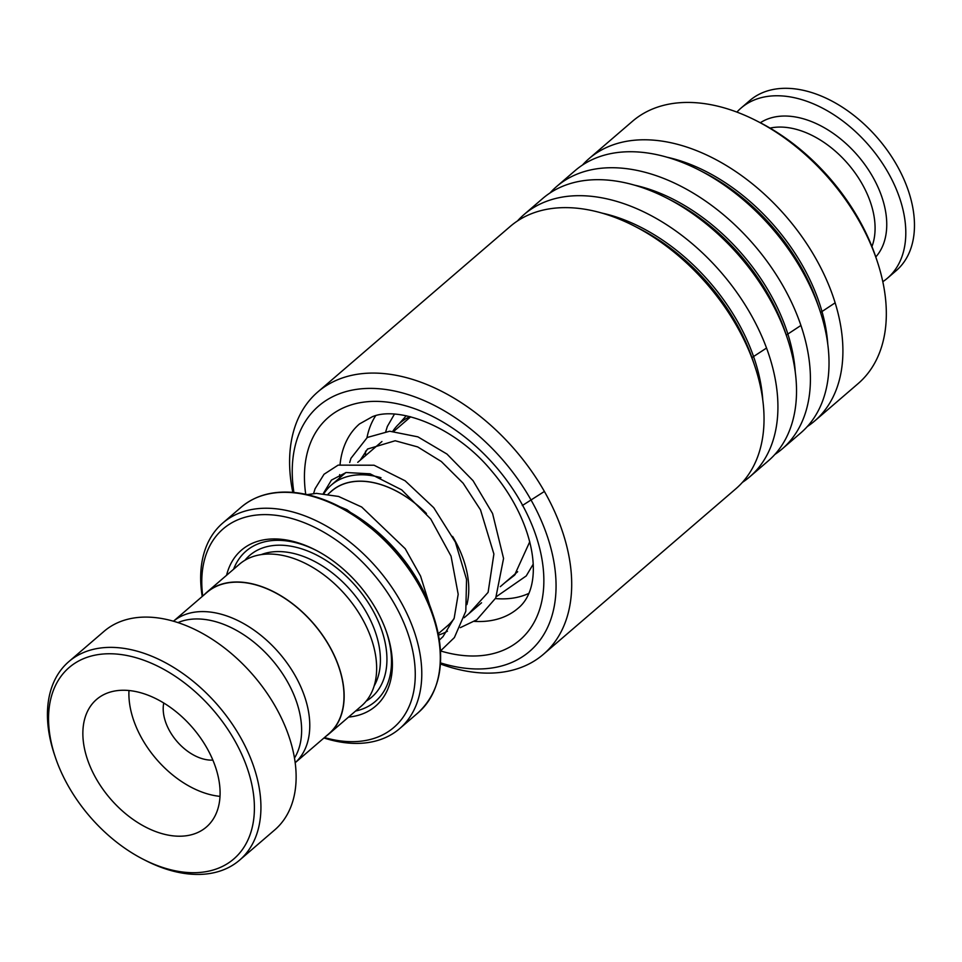 <?xml version="1.0" encoding="UTF-8"?>
<svg xmlns="http://www.w3.org/2000/svg" width="962" height="962" viewBox="0 0 962 962"><rect width="100%" height="100%" fill="white"/><g stroke="black" fill="none" stroke-linecap="round" stroke-linejoin="round"><path stroke-width="1.44" d="M210.774 612.121A93.338 60.245 -130.7 0 0 173.461 621.224L207.046 592.327A93.338 60.245 -130.7 0 1 245.009 582.683A93.338 60.245 -130.7 0 1 330.002 647.306A93.338 60.245 -130.7 0 1 328.776 733.838L295.178 762.734A93.338 60.245 -130.7 0 0 295.466 676.19A93.338 60.245 -130.7 0 0 210.774 612.121M328.15 494.071L331.818 490.921A88.841 57.347 49.3 0 1 367.953 481.734A88.841 57.347 49.3 0 1 426.479 513.588M426.118 513.143A88.925 57.395 -130.7 0 0 367.929 481.661A88.925 57.395 -130.7 0 0 329.918 492.544M323.953 493.554A93.603 60.414 49.3 0 1 331.421 484.98A93.603 60.414 49.3 0 1 369.492 475.312A93.603 60.414 49.3 0 1 380.988 477.705M325.877 736.327A93.518 60.365 -130.7 0 0 328.896 733.982L361.387 706.036A93.518 60.365 -130.7 0 0 362.614 619.324A93.518 60.365 -130.7 0 0 277.453 554.569A93.518 60.365 -130.7 0 0 239.418 564.237L206.926 592.183A93.518 60.365 -130.7 0 0 204.148 594.817M348.533 717.087A102.874 66.402 -130.7 0 0 386.928 633.249A102.874 66.402 -130.7 0 0 315.199 549.855A102.874 66.402 -130.7 0 0 283.273 539.526A102.874 66.402 -130.7 0 0 226.563 575.288M355.591 711.026A99.134 63.985 -130.7 0 0 386.58 632.214M316.161 550.36A99.134 63.985 -130.7 0 0 286.363 540.885A99.134 63.985 -130.7 0 0 233.61 569.227M324.459 737.553A130.928 84.512 -130.7 0 0 340.656 740.932A130.928 84.512 -130.7 0 0 410.317 641.113A130.928 84.512 -130.7 0 0 276.395 515.355A130.928 84.512 -130.7 0 0 202.729 596.043M202.224 596.464A135.606 87.53 49.3 0 1 222.799 523.015A135.606 87.53 49.3 0 1 277.958 509.006A135.606 87.53 49.3 0 1 401.443 602.897A135.606 87.53 49.3 0 1 399.663 728.619A135.606 87.53 49.3 0 1 344.504 742.64A135.606 87.53 49.3 0 1 323.953 737.986M328.896 733.982A93.518 60.365 -130.7 0 0 330.122 647.282A93.518 60.365 -130.7 0 0 244.961 582.515A93.518 60.365 -130.7 0 0 206.926 592.183M452.621 536.447A93.603 60.414 49.3 0 1 466.895 604.593M447.462 631.18A93.603 60.414 49.3 0 1 438.468 635.04M445.803 627.26A88.925 57.395 -130.7 0 0 453.92 618.903M454.028 618.59A88.841 57.347 49.3 0 1 447.691 625.625L438.215 633.778M120.503 654.473A126.25 81.493 -130.7 0 0 55.255 756.974A126.25 81.493 -130.7 0 0 143.29 859.319A126.25 81.493 -130.7 0 0 182.455 871.993A126.25 81.493 -130.7 0 0 249.639 775.745A126.25 81.493 -130.7 0 0 120.503 654.473M55.255 756.974L54.389 754.412A130.928 84.512 49.3 0 1 68.807 661.64A130.928 84.512 49.3 0 1 122.054 648.111A130.928 84.512 49.3 0 1 241.294 738.78A130.928 84.512 49.3 0 1 239.574 860.16A130.928 84.512 49.3 0 1 186.315 873.688A130.928 84.512 49.3 0 1 145.695 860.545L143.29 859.319M172.138 835.737A84.175 54.329 -130.7 0 0 206.373 827.043A84.175 54.329 -130.7 0 0 207.467 749.013A84.175 54.329 -130.7 0 0 130.82 690.728A84.175 54.329 -130.7 0 0 96.585 699.422A84.175 54.329 -130.7 0 0 95.491 777.464A84.175 54.329 -130.7 0 0 172.138 835.737M128.98 690.524A84.175 54.329 -130.7 0 0 218.158 796.151A84.175 54.329 -130.7 0 0 220.009 796.356M163.756 703.006A42.087 27.164 -130.7 0 0 207.84 759.896A42.087 27.164 -130.7 0 0 212.867 760.1M177.958 622.606A91.186 58.85 49.3 0 1 204.918 619.468A91.186 58.85 49.3 0 1 283.321 674.891A91.186 58.85 49.3 0 1 294.48 758.068M68.807 661.64L104.004 631.373A130.928 84.512 49.3 0 1 157.251 617.832A130.928 84.512 49.3 0 1 276.491 708.501A130.928 84.512 49.3 0 1 274.771 829.881L239.574 860.16M760.329 122.751A88.841 57.347 49.3 0 1 820.634 125.745A88.841 57.347 49.3 0 1 875.781 256.962M736.916 112.097A112.229 72.439 49.3 0 1 741.125 107.997A112.229 72.439 49.3 0 1 822.294 108.033A112.229 72.439 49.3 0 1 897.859 193.109A112.229 72.439 49.3 0 1 887.493 278.15A112.229 72.439 49.3 0 1 882.803 281.698M741.125 107.997L749.795 100.541A112.229 72.439 49.3 0 1 830.964 100.577A112.229 72.439 49.3 0 1 906.529 185.654A112.229 72.439 49.3 0 1 896.163 270.695L887.493 278.15M440.488 662.878A161.796 104.425 -130.7 0 0 506.265 664.562A161.796 104.425 -130.7 0 0 527.38 493.734A161.796 104.425 -130.7 0 0 342.027 392.821A161.796 104.425 -130.7 0 0 293.903 492.484M292.809 492.376A173.016 111.676 49.3 0 1 317.821 391.931A173.016 111.676 49.3 0 1 342.833 377.801A173.016 111.676 49.3 0 1 528.968 467.544A173.016 111.676 49.3 0 1 543.47 654.256A173.016 111.676 49.3 0 1 518.458 668.398A173.016 111.676 49.3 0 1 440.416 663.984M756.493 120.791L759.86 122.511A166.462 107.443 49.3 0 1 875.949 257.455L877.14 261.039A173.016 111.676 -130.7 0 0 756.493 120.791A173.016 111.676 -130.7 0 0 657.467 107.155A173.016 111.676 -130.7 0 0 632.455 121.296L589.033 158.634A173.016 111.676 -130.7 0 0 582.467 165.055M807.358 426.503A173.016 111.676 -130.7 0 0 814.682 420.971L858.104 383.622A173.016 111.676 -130.7 0 0 877.14 261.039M543.47 654.256L735.81 488.816A173.016 111.676 -130.7 0 0 754.845 366.233A173.016 111.676 -130.7 0 0 634.198 225.986A173.016 111.676 -130.7 0 0 535.173 212.349A173.016 111.676 -130.7 0 0 510.161 226.491L317.821 391.931M742.375 482.395A173.016 111.676 -130.7 0 0 749.699 476.863A173.016 111.676 -130.7 0 0 735.196 290.151A173.016 111.676 -130.7 0 0 549.062 200.409A173.016 111.676 -130.7 0 0 524.049 214.538A173.016 111.676 -130.7 0 0 517.484 220.959M749.699 476.863L768.301 460.87A173.016 111.676 -130.7 0 0 787.337 338.287A173.016 111.676 -130.7 0 0 666.69 198.028A173.016 111.676 -130.7 0 0 567.664 184.403A173.016 111.676 -130.7 0 0 542.652 198.533L524.049 214.538M774.867 454.449A173.016 111.676 -130.7 0 0 782.19 448.917A173.016 111.676 -130.7 0 0 767.688 262.205A173.016 111.676 -130.7 0 0 581.553 172.451A173.016 111.676 -130.7 0 0 556.541 186.592A173.016 111.676 -130.7 0 0 549.975 193.001M782.19 448.917L800.793 432.912A173.016 111.676 -130.7 0 0 819.84 310.341A173.016 111.676 -130.7 0 0 699.182 170.082A173.016 111.676 -130.7 0 0 600.156 156.457A173.016 111.676 -130.7 0 0 575.144 170.587L556.541 186.592M814.682 420.971A173.016 111.676 -130.7 0 0 800.18 234.259A173.016 111.676 -130.7 0 0 614.045 144.504A173.016 111.676 -130.7 0 0 589.033 158.634M515.235 574.482A95.863 61.869 49.3 0 1 513.684 575.144M365.56 455.603A119.24 76.96 49.3 0 1 365.56 451.142M366.991 437.65A119.24 76.96 49.3 0 1 375.661 415.74M528.583 593.506A119.24 76.96 49.3 0 1 495.454 598.568M392.821 431.241A95.863 61.869 49.3 0 1 400.24 422.811A95.863 61.869 49.3 0 1 409.944 416.618M835.148 302.826L820.538 312.494M800.937 325.445L786.267 335.089M766.546 348.04L751.779 357.696M544.396 491.45L522.294 505.555M374.146 685.954A88.841 57.347 -130.7 0 0 362.025 605.23A88.841 57.347 -130.7 0 0 286.183 552.08A88.841 57.347 -130.7 0 0 261.171 554.629M366.149 701.154A93.518 60.365 -130.7 0 0 375.288 614.983A93.518 60.365 -130.7 0 0 287.734 545.719A93.518 60.365 -130.7 0 0 244.937 560.257M399.663 728.619L418.169 712.71A135.606 87.53 -130.7 0 0 419.949 586.976A135.606 87.53 -130.7 0 0 296.464 493.085A135.606 87.53 -130.7 0 0 241.306 507.094C255.892 494.877 274.507 490.115 297.15 492.833C310.906 494.624 324.952 499.158 339.261 506.457A135.053 87.169 49.3 0 1 433.441 615.945A135.053 87.169 49.3 0 1 435.966 685.738M418.169 712.71C441.498 690.596 446.596 658.345 433.441 615.945L431.926 611.423A126.804 81.842 -130.7 0 0 343.506 508.633L339.261 506.457A135.053 87.169 49.3 0 0 297.354 492.893M770.045 128.09A82.804 53.451 49.3 0 1 813.467 136.123A82.804 53.451 49.3 0 1 871.945 246.561M754.845 366.233L752.897 360.389A162.337 104.786 -130.7 0 0 639.694 228.788L634.198 225.986M787.337 338.287L785.389 332.443A162.337 104.786 -130.7 0 0 672.185 200.842L666.69 198.028M819.84 310.341L817.88 304.497A162.337 104.786 -130.7 0 0 704.677 172.895L699.182 170.082M474.314 621.38A121.573 78.475 -130.7 0 0 500.48 618.205A121.573 78.475 -130.7 0 0 518.049 608.285C545.875 585.654 534.932 521.332 491.378 470.671C454.906 426.419 398.388 405.627 372.342 416.726L359.487 423.941A121.573 78.475 -130.7 0 0 340.067 464.466M305.724 494.288A146.825 94.769 49.3 0 1 349.627 405.387A146.825 94.769 49.3 0 1 517.833 496.969A146.825 94.769 49.3 0 1 498.665 651.995A146.825 94.769 49.3 0 1 440.524 650.937M762.77 399.964A162.337 104.786 -130.7 0 0 602.044 213.107M795.261 372.005A162.337 104.786 -130.7 0 0 634.535 185.161M827.753 344.059A162.337 104.786 -130.7 0 0 667.027 157.215M339.658 474.603A121.573 78.475 -130.7 0 0 339.766 477.801M410.678 416.811L393.843 431.289M381.938 441.522L357.744 462.337M345.827 472.582L331.421 484.98M241.306 507.094L222.799 523.015M431.926 611.423C415.235 566.173 385.75 531.902 343.506 508.633M517.664 571.717L500.276 586.676M481.553 602.777L464.177 617.724M386.64 540.283L346.945 509.692L339.766 506.721M439.321 640.115L443.001 636.628L454.184 618.157L458.189 594.275L451.046 556.132L430.76 519.035L401.671 489.85L370.093 473.821L346.104 472.522L331.457 480.074L323.328 493.506M468.65 613.876L488.107 592.364L493.891 554.028L480.507 509.872L463.155 483.249L441.342 461.532L417.7 446.933L395.19 440.752L367.52 449.05L360.221 460.209M504.749 582.816L514.538 575.204L529.761 541.75M406.229 415.788L398.749 424.158M429.593 604.93L420.574 576.106L405.218 548.713L361.688 507.022L338.516 496.44L316.462 493.374L307.215 494.612M440.464 650.985L454.377 637.578L465.812 611.231L466.546 579.389L455.375 542.135L433.73 507.683L405.134 480.808L374.05 465.223L338.131 465.127L324.038 474.254L315.067 488.768L313.588 493.566M460.341 627.645L476.803 619.768L495.743 598.015L503.559 558.453L492.58 513.528L473.051 480.687L446.945 454.04L417.905 436.856L389.706 431.229L367.292 437.457L350.95 458.297L349.699 462.518M496.452 596.596L526.238 575.925L533.152 564.261M394.408 414.177L387.349 426.443L385.798 431.457"/></g></svg>
